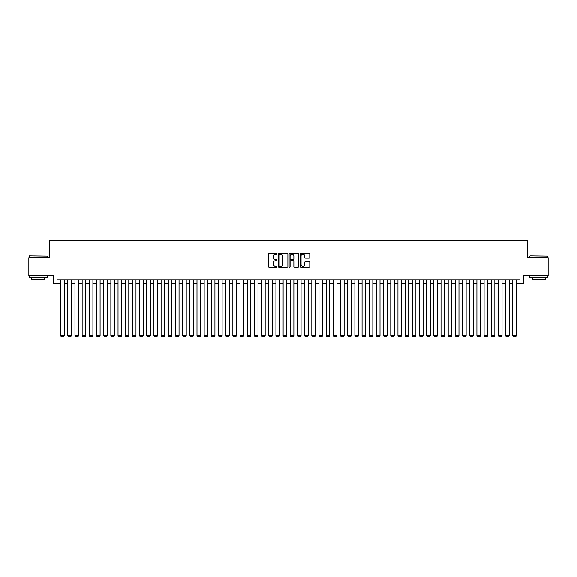 <?xml version="1.0" encoding="UTF-8"?>
<svg xmlns="http://www.w3.org/2000/svg" width="577" height="577" viewBox="0 0 577 577"><rect width="100%" height="100%" fill="white"/><g stroke="black" fill="none" stroke-linecap="round" stroke-linejoin="round"><path stroke-width="0.87" d="M277.018 253.707A0.49 0.49 0 0 0 276.52 253.209L269.041 253.209A0.707 0.707 0 0 0 268.334 253.916L268.334 266.596A0.707 0.707 0 0 0 269.041 267.302L276.52 267.302A0.49 0.49 0 0 0 277.018 266.805A0.49 0.49 0 0 0 276.52 266.314L275.554 266.314A2.258 2.258 0 0 1 273.303 264.064L273.303 263.004A2.258 2.258 0 0 1 275.554 260.746L276.52 260.746A0.49 0.49 0 0 0 277.018 260.256A0.49 0.49 0 0 0 276.52 259.765L275.554 259.765A2.258 2.258 0 0 1 273.303 257.508L273.303 256.455A2.258 2.258 0 0 1 275.554 254.197L276.52 254.197A0.49 0.49 0 0 0 277.018 253.707M309.092 258.179A0.707 0.707 0 0 0 309.791 257.472L309.791 253.916A0.707 0.707 0 0 0 309.092 253.209L300.776 253.209A0.707 0.707 0 0 0 300.069 253.916L300.069 266.596A0.707 0.707 0 0 0 300.776 267.302L309.092 267.302A0.707 0.707 0 0 0 309.791 266.596L309.791 262.297A0.707 0.707 0 0 0 309.092 261.597L305.529 261.597A0.707 0.707 0 0 0 304.829 262.297L304.829 264.432A1.882 1.882 0 0 1 302.939 266.314A1.882 1.882 0 0 1 301.057 264.432L301.057 256.08A1.882 1.882 0 0 1 302.939 254.197A1.882 1.882 0 0 1 304.829 256.08L304.829 257.472A0.707 0.707 0 0 0 305.529 258.179L309.092 258.179M57.022 283.581L57.022 279.996L519.978 279.996L519.978 283.581L523.57 283.581L523.57 275.691L548.15 275.691L548.15 257.746L527.515 257.746L527.515 240.515L49.485 240.515L49.485 257.746L28.85 257.746L28.85 275.691L53.43 275.691L53.43 283.581L60.614 283.581M287.887 253.916A0.707 0.707 0 0 0 287.18 253.209L278.864 253.209A0.707 0.707 0 0 0 278.164 253.916L278.164 266.596A0.707 0.707 0 0 0 278.864 267.302L287.18 267.302A0.707 0.707 0 0 0 287.887 266.596L287.887 253.916M289.82 253.209L298.136 253.209A0.707 0.707 0 0 1 298.836 253.916L298.836 266.596A0.707 0.707 0 0 1 298.136 267.302L294.58 267.302A0.707 0.707 0 0 1 293.873 266.596L293.873 261.453A0.707 0.707 0 0 0 293.166 260.746L290.808 260.746A0.707 0.707 0 0 0 290.101 261.453L290.101 266.805A0.49 0.49 0 0 1 289.611 267.302A0.49 0.49 0 0 1 289.113 266.805L289.113 253.916A0.707 0.707 0 0 1 289.82 253.209M64.198 283.581L67.79 283.581M71.375 283.581L74.967 283.581M78.551 283.581L82.143 283.581M85.735 283.581L89.32 283.581M92.911 283.581L96.496 283.581M100.088 283.581L103.68 283.581M107.264 283.581L110.856 283.581M114.441 283.581L118.033 283.581M121.617 283.581L125.209 283.581M128.801 283.581L132.385 283.581M135.977 283.581L139.562 283.581M143.154 283.581L146.746 283.581M150.33 283.581L153.922 283.581M157.507 283.581L161.098 283.581M164.683 283.581L168.275 283.581M171.867 283.581L175.451 283.581M179.043 283.581L182.628 283.581M186.22 283.581L189.811 283.581M193.396 283.581L196.988 283.581M200.572 283.581L204.164 283.581M207.749 283.581L211.341 283.581M214.932 283.581L218.517 283.581M222.109 283.581L225.694 283.581M229.285 283.581L232.87 283.581M236.462 283.581L240.054 283.581M243.638 283.581L247.23 283.581M250.815 283.581L254.407 283.581M257.998 283.581L261.583 283.581M265.175 283.581L268.759 283.581M272.351 283.581L275.936 283.581M279.528 283.581L283.119 283.581M286.704 283.581L290.296 283.581M293.881 283.581L297.472 283.581M301.064 283.581L304.649 283.581M308.241 283.581L311.825 283.581M315.417 283.581L319.002 283.581M322.593 283.581L326.185 283.581M329.77 283.581L333.362 283.581M336.946 283.581L340.538 283.581M344.13 283.581L347.715 283.581M351.306 283.581L354.891 283.581M358.483 283.581L362.067 283.581M365.659 283.581L369.251 283.581M372.836 283.581L376.428 283.581M380.012 283.581L383.604 283.581M387.189 283.581L390.78 283.581M394.372 283.581L397.957 283.581M401.549 283.581L405.133 283.581M408.725 283.581L412.317 283.581M415.902 283.581L419.493 283.581M423.078 283.581L426.67 283.581M430.254 283.581L433.846 283.581M437.438 283.581L441.023 283.581M444.615 283.581L448.199 283.581M451.791 283.581L455.383 283.581M458.967 283.581L462.559 283.581M466.144 283.581L469.736 283.581M473.32 283.581L476.912 283.581M480.504 283.581L484.089 283.581M487.68 283.581L491.265 283.581M494.857 283.581L498.449 283.581M502.033 283.581L505.625 283.581M509.21 283.581L512.802 283.581M516.386 283.581L519.978 283.581M279.643 254.197A0.49 0.49 0 0 0 279.145 254.688L279.145 265.824A0.49 0.49 0 0 0 279.643 266.314L280.66 266.314A2.258 2.258 0 0 0 282.918 264.064L282.918 256.455A2.258 2.258 0 0 0 280.66 254.197L279.643 254.197M293.873 256.116A1.882 1.882 0 0 0 291.991 254.233A1.882 1.882 0 0 0 290.101 256.116L290.101 259.059A0.707 0.707 0 0 0 290.808 259.765L293.166 259.765A0.707 0.707 0 0 0 293.873 259.059L293.873 256.116M64.198 279.996L64.198 335.547L60.614 335.547L60.614 279.996M64.198 335.547L63.665 336.485L61.148 336.485L60.614 335.547M29.427 255.95L47.155 256.166L29.427 255.95M38.183 277.84L29.211 277.84L29.211 276.044L47.155 276.044L47.155 277.84L38.183 277.84M44.638 277.84L44.638 279.492L31.721 279.492L31.721 277.84M530.061 255.95L547.789 256.166L530.061 255.95M538.817 277.84L529.845 277.84L529.845 276.044L547.789 276.044L547.789 277.84L538.817 277.84M545.279 277.84L545.279 279.492L532.362 279.492L532.362 277.84M71.375 279.996L71.375 335.547L67.79 335.547L67.79 279.996M71.375 335.547L70.841 336.485L68.324 336.485L67.79 335.547M78.551 279.996L78.551 335.547L74.967 335.547L74.967 279.996M78.551 335.547L78.018 336.485L75.508 336.485L74.967 335.547M85.735 279.996L85.735 335.547L82.143 335.547L82.143 279.996M85.735 335.547L85.194 336.485L82.684 336.485L82.143 335.547M92.911 279.996L92.911 335.547L89.32 335.547L89.32 279.996M92.911 335.547L92.37 336.485L89.861 336.485L89.32 335.547M100.088 279.996L100.088 335.547L96.496 335.547L96.496 279.996M100.088 335.547L99.547 336.485L97.037 336.485L96.496 335.547M107.264 279.996L107.264 335.547L103.68 335.547L103.68 279.996M107.264 335.547L106.731 336.485L104.213 336.485L103.68 335.547M114.441 279.996L114.441 335.547L110.856 335.547L110.856 279.996M114.441 335.547L113.907 336.485L111.39 336.485L110.856 335.547M121.617 279.996L121.617 335.547L118.033 335.547L118.033 279.996M121.617 335.547L121.083 336.485L118.573 336.485L118.033 335.547M128.801 279.996L128.801 335.547L125.209 335.547L125.209 279.996M128.801 335.547L128.26 336.485L125.75 336.485L125.209 335.547M135.977 279.996L135.977 335.547L132.385 335.547L132.385 279.996M135.977 335.547L135.436 336.485L132.926 336.485L132.385 335.547M143.154 279.996L143.154 335.547L139.562 335.547L139.562 279.996M143.154 335.547L142.613 336.485L140.103 336.485L139.562 335.547M150.33 279.996L150.33 335.547L146.746 335.547L146.746 279.996M150.33 335.547L149.789 336.485L147.279 336.485L146.746 335.547M157.507 279.996L157.507 335.547L153.922 335.547L153.922 279.996M157.507 335.547L156.973 336.485L154.456 336.485L153.922 335.547M164.683 279.996L164.683 335.547L161.098 335.547L161.098 279.996M164.683 335.547L164.149 336.485L161.639 336.485L161.098 335.547M171.867 279.996L171.867 335.547L168.275 335.547L168.275 279.996M171.867 335.547L171.326 336.485L168.816 336.485L168.275 335.547M179.043 279.996L179.043 335.547L175.451 335.547L175.451 279.996M179.043 335.547L178.502 336.485L175.992 336.485L175.451 335.547M186.22 279.996L186.22 335.547L182.628 335.547L182.628 279.996M186.22 335.547L185.679 336.485L183.169 336.485L182.628 335.547M193.396 279.996L193.396 335.547L189.811 335.547L189.811 279.996M193.396 335.547L192.855 336.485L190.345 336.485L189.811 335.547M200.572 279.996L200.572 335.547L196.988 335.547L196.988 279.996M200.572 335.547L200.039 336.485L197.522 336.485L196.988 335.547M207.749 279.996L207.749 335.547L204.164 335.547L204.164 279.996M207.749 335.547L207.215 336.485L204.698 336.485L204.164 335.547M214.932 279.996L214.932 335.547L211.341 335.547L211.341 279.996M214.932 335.547L214.392 336.485L211.882 336.485L211.341 335.547M222.109 279.996L222.109 335.547L218.517 335.547L218.517 279.996M222.109 335.547L221.568 336.485L219.058 336.485L218.517 335.547M229.285 279.996L229.285 335.547L225.694 335.547L225.694 279.996M229.285 335.547L228.744 336.485L226.234 336.485L225.694 335.547M236.462 279.996L236.462 335.547L232.87 335.547L232.87 279.996M236.462 335.547L235.921 336.485L233.411 336.485L232.87 335.547M243.638 279.996L243.638 335.547L240.054 335.547L240.054 279.996M243.638 335.547L243.105 336.485L240.587 336.485L240.054 335.547M250.815 279.996L250.815 335.547L247.23 335.547L247.23 279.996M250.815 335.547L250.281 336.485L247.764 336.485L247.23 335.547M257.998 279.996L257.998 335.547L254.407 335.547L254.407 279.996M257.998 335.547L257.457 336.485L254.947 336.485L254.407 335.547M265.175 279.996L265.175 335.547L261.583 335.547L261.583 279.996M265.175 335.547L264.634 336.485L262.124 336.485L261.583 335.547M272.351 279.996L272.351 335.547L268.759 335.547L268.759 279.996M272.351 335.547L271.81 336.485L269.3 336.485L268.759 335.547M279.528 279.996L279.528 335.547L275.936 335.547L275.936 279.996M279.528 335.547L278.987 336.485L276.477 336.485L275.936 335.547M286.704 279.996L286.704 335.547L283.119 335.547L283.119 279.996M286.704 335.547L286.17 336.485L283.653 336.485L283.119 335.547M293.881 279.996L293.881 335.547L290.296 335.547L290.296 279.996M293.881 335.547L293.347 336.485L290.83 336.485L290.296 335.547M301.064 279.996L301.064 335.547L297.472 335.547L297.472 279.996M301.064 335.547L300.523 336.485L298.013 336.485L297.472 335.547M308.241 279.996L308.241 335.547L304.649 335.547L304.649 279.996M308.241 335.547L307.7 336.485L305.19 336.485L304.649 335.547M315.417 279.996L315.417 335.547L311.825 335.547L311.825 279.996M315.417 335.547L314.876 336.485L312.366 336.485L311.825 335.547M322.593 279.996L322.593 335.547L319.002 335.547L319.002 279.996M322.593 335.547L322.053 336.485L319.543 336.485L319.002 335.547M329.77 279.996L329.77 335.547L326.185 335.547L326.185 279.996M329.77 335.547L329.236 336.485L326.719 336.485L326.185 335.547M336.946 279.996L336.946 335.547L333.362 335.547L333.362 279.996M336.946 335.547L336.413 336.485L333.895 336.485L333.362 335.547M344.13 279.996L344.13 335.547L340.538 335.547L340.538 279.996M344.13 335.547L343.589 336.485L341.079 336.485L340.538 335.547M351.306 279.996L351.306 335.547L347.715 335.547L347.715 279.996M351.306 335.547L350.766 336.485L348.256 336.485L347.715 335.547M358.483 279.996L358.483 335.547L354.891 335.547L354.891 279.996M358.483 335.547L357.942 336.485L355.432 336.485L354.891 335.547M365.659 279.996L365.659 335.547L362.067 335.547L362.067 279.996M365.659 335.547L365.118 336.485L362.608 336.485L362.067 335.547M372.836 279.996L372.836 335.547L369.251 335.547L369.251 279.996M372.836 335.547L372.302 336.485L369.785 336.485L369.251 335.547M380.012 279.996L380.012 335.547L376.428 335.547L376.428 279.996M380.012 335.547L379.478 336.485L376.961 336.485L376.428 335.547M387.189 279.996L387.189 335.547L383.604 335.547L383.604 279.996M387.189 335.547L386.655 336.485L384.145 336.485L383.604 335.547M394.372 279.996L394.372 335.547L390.78 335.547L390.78 279.996M394.372 335.547L393.831 336.485L391.321 336.485L390.78 335.547M401.549 279.996L401.549 335.547L397.957 335.547L397.957 279.996M401.549 335.547L401.008 336.485L398.498 336.485L397.957 335.547M408.725 279.996L408.725 335.547L405.133 335.547L405.133 279.996M408.725 335.547L408.184 336.485L405.674 336.485L405.133 335.547M415.902 279.996L415.902 335.547L412.317 335.547L412.317 279.996M415.902 335.547L415.361 336.485L412.851 336.485L412.317 335.547M423.078 279.996L423.078 335.547L419.493 335.547L419.493 279.996M423.078 335.547L422.544 336.485L420.027 336.485L419.493 335.547M430.254 279.996L430.254 335.547L426.67 335.547L426.67 279.996M430.254 335.547L429.721 336.485L427.211 336.485L426.67 335.547M437.438 279.996L437.438 335.547L433.846 335.547L433.846 279.996M437.438 335.547L436.897 336.485L434.387 336.485L433.846 335.547M444.615 279.996L444.615 335.547L441.023 335.547L441.023 279.996M444.615 335.547L444.074 336.485L441.564 336.485L441.023 335.547M451.791 279.996L451.791 335.547L448.199 335.547L448.199 279.996M451.791 335.547L451.25 336.485L448.74 336.485L448.199 335.547M458.967 279.996L458.967 335.547L455.383 335.547L455.383 279.996M458.967 335.547L458.426 336.485L455.917 336.485L455.383 335.547M466.144 279.996L466.144 335.547L462.559 335.547L462.559 279.996M466.144 335.547L465.61 336.485L463.093 336.485L462.559 335.547M473.32 279.996L473.32 335.547L469.736 335.547L469.736 279.996M473.32 335.547L472.787 336.485L470.269 336.485L469.736 335.547M480.504 279.996L480.504 335.547L476.912 335.547L476.912 279.996M480.504 335.547L479.963 336.485L477.453 336.485L476.912 335.547M487.68 279.996L487.68 335.547L484.089 335.547L484.089 279.996M487.68 335.547L487.139 336.485L484.63 336.485L484.089 335.547M494.857 279.996L494.857 335.547L491.265 335.547L491.265 279.996M494.857 335.547L494.316 336.485L491.806 336.485L491.265 335.547M502.033 279.996L502.033 335.547L498.449 335.547L498.449 279.996M502.033 335.547L501.492 336.485L498.982 336.485L498.449 335.547M509.21 279.996L509.21 335.547L505.625 335.547L505.625 279.996M509.21 335.547L508.676 336.485L506.159 336.485L505.625 335.547M516.386 279.996L516.386 335.547L512.802 335.547L512.802 279.996M516.386 335.547L515.852 336.485L513.335 336.485L512.802 335.547M29.211 257.746L29.211 256.166M47.155 257.746L47.155 256.166M529.845 257.746L529.845 256.166M547.789 257.746L547.789 256.166"/></g></svg>
